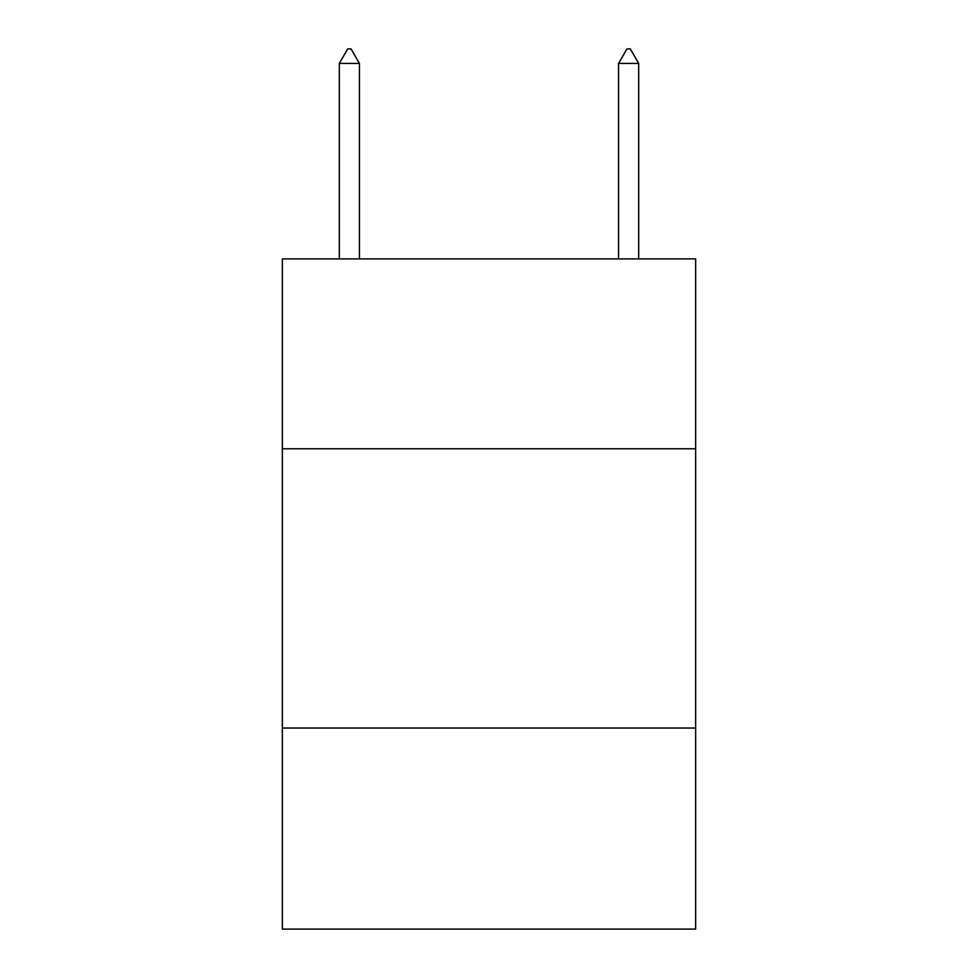 <?xml version="1.0" encoding="UTF-8"?>
<svg xmlns="http://www.w3.org/2000/svg" width="978" height="978" viewBox="0 0 978 978"><rect width="100%" height="100%" fill="white"/><g stroke="black" fill="none" stroke-linecap="round" stroke-linejoin="round"><path stroke-width="1.47" d="M695.651 448.792L695.651 258.901L282.349 258.901L282.349 448.792L695.651 448.792L695.651 929.1L282.349 929.1L282.349 448.792M695.651 728.035L282.349 728.035M359.427 63.423L351.053 48.9L347.703 48.9L339.317 63.423L359.427 63.423L359.427 258.901M339.317 63.423L339.317 258.901M626.947 48.9L630.297 48.9L638.683 63.423L618.573 63.423L626.947 48.9M638.683 258.901L638.683 63.423M618.573 258.901L618.573 63.423"/></g></svg>
